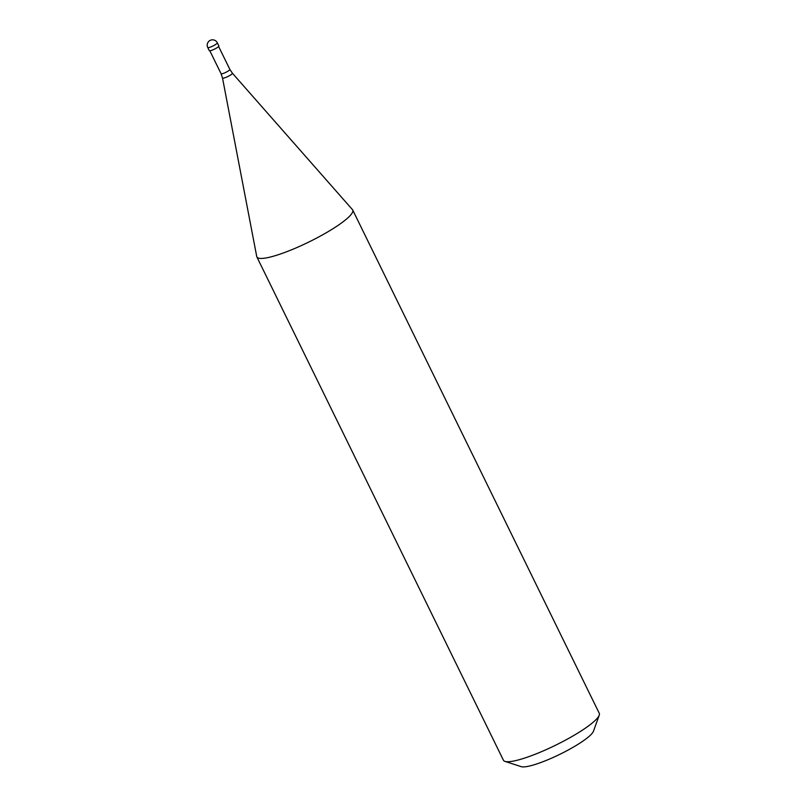 <?xml version="1.0" encoding="UTF-8"?>
<svg xmlns="http://www.w3.org/2000/svg" width="807" height="807" viewBox="0 0 807 807"><rect width="100%" height="100%" fill="white"/><g stroke="black" fill="none" stroke-linecap="round" stroke-linejoin="round"><path stroke-width="1.21" d="M217.325 42.811L218.858 45.949A5.336 0.948 -26.1 0 1 217.436 47.462A5.336 0.948 153.9 0 1 212.402 50.064A5.336 0.948 153.9 0 1 209.275 50.649L207.742 47.502A5.336 0.948 153.9 0 0 210.859 46.927A5.336 0.948 153.9 0 0 215.893 44.314A5.336 0.948 -26.1 0 0 217.325 42.811A5.336 5.336 0 0 0 209.517 40.754A5.336 5.336 0 0 0 207.742 47.502M352.709 210.012A53.353 9.452 -26.1 0 1 338.476 225.103A53.353 9.452 153.9 0 1 288.109 251.179A53.353 9.452 153.9 0 1 256.878 256.959A53.353 9.452 153.9 0 1 256.737 256.525L222.51 78.007A5.498 0.968 153.9 0 0 225.627 77.492A5.498 0.968 153.9 0 0 230.933 74.769A5.498 0.968 -26.1 0 0 232.366 73.175L352.447 209.638A53.353 9.452 -26.1 0 1 352.709 210.012L599.258 713.307A53.353 9.452 -26.1 0 1 599.228 715.214A53.353 9.452 -26.1 0 1 585.035 728.388A53.353 9.452 153.9 0 1 504.97 761.394A53.353 9.452 153.9 0 1 503.437 760.244L256.878 256.959M599.228 715.214L593.448 731.243A40.905 7.243 -26.1 0 1 582.563 741.351A40.905 7.243 153.9 0 1 521.181 766.65L504.97 761.394M218.626 46.483L229.854 69.412A4.892 0.868 -26.1 0 1 228.552 70.794A4.892 0.868 153.9 0 1 223.932 73.185A4.892 0.868 153.9 0 1 221.078 73.719L222.51 78.007M209.84 50.791L221.078 73.719M229.854 69.412L232.366 73.175"/></g></svg>
